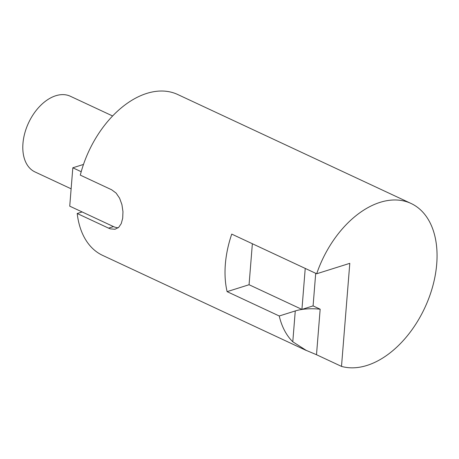 <?xml version="1.0" encoding="UTF-8"?>
<svg xmlns="http://www.w3.org/2000/svg" width="459" height="459" viewBox="0 0 459 459"><rect width="100%" height="100%" fill="white"/><g stroke="black" fill="none" stroke-linecap="round" stroke-linejoin="round"><path stroke-width="0.69" d="M316.503 354.721L320.164 309.205A31.332 12.181 4.6 0 0 295.269 310.944L279.238 315.987A88.771 56.583 115 0 0 292.785 341.783L306.193 350.372L316.503 354.721L341.502 366.397A88.771 56.583 115 0 0 426.675 303.617A88.771 56.583 115 0 0 411.069 203.469A88.771 56.583 115 0 0 316.681 273.765L349.798 263.334L341.502 366.397M279.238 315.987L227.107 291.649A88.771 56.583 -65 0 1 228.674 244.412A88.771 56.583 -65 0 1 231.738 234.101L316.681 273.765M411.069 203.469L177.753 94.525A88.771 56.583 -65 0 0 80.296 175.131L111.646 189.774L116.121 193.096L119.61 198.225L121.933 204.662L122.966 211.685L122.696 218.249L121.239 223.619L118.663 227.406L114.991 229.253L110.464 228.875L108.559 228.134L77.21 213.498L82.127 211.949M306.17 350.429L102.638 255.393A88.771 56.583 -65 0 1 77.21 213.498M320.164 309.205L313.084 305.901L301.93 309.412L305.229 268.412M315.706 273.306L313.084 305.901M301.93 309.412L249.065 284.729L252.364 243.729M227.107 291.649L249.065 284.729M71.128 188.815L35.022 171.959A41.775 26.628 -65 0 1 22.95 143.478A41.775 26.628 -65 0 1 40.57 105.495A41.775 26.628 -65 0 1 70.37 96.258L112.627 115.984M83.492 164.431L72.82 167.793L69.734 206.16L113.482 226.585A20.884 13.896 -107.5 0 0 118.256 227.756M81.209 171.712L72.82 167.793M292.785 341.783L295.269 310.944M113.482 226.585L108.559 228.134"/></g></svg>
